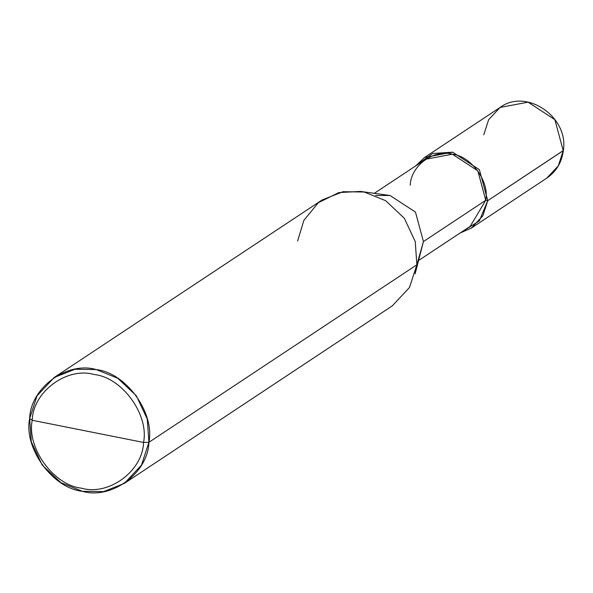 <?xml version="1.0" encoding="UTF-8"?>
<svg xmlns="http://www.w3.org/2000/svg" width="593" height="593" viewBox="0 0 593 593"><rect width="100%" height="100%" fill="white"/><g stroke="black" fill="none" stroke-linecap="round" stroke-linejoin="round"><path stroke-width="0.89" d="M563.268 150.326L563.35 150.503C568.969 116.903 526.154 87.838 500.092 107.444L528.104 102.166L554.863 119.653L563.231 150.659L487.75 200.671L479.329 220.892L460.079 233.012L471.391 228.06L482.835 215.808L487.75 200.671L479.374 169.665L452.622 152.179L424.61 157.456L415.641 165.936L432.631 153.476L452.622 152.179L479.374 169.665L487.75 200.671L485.763 200.278L487.75 200.671L563.35 150.503L558.317 165.795L546.872 178.048L558.317 165.795L563.231 150.659L554.863 119.653L528.104 102.166L500.092 107.444L488.647 119.697L483.732 134.826M374.353 193.296L425.781 159.22L452.392 154.21L477.81 170.821L485.763 200.278L423.439 241.573L415.137 273.818L416.872 264.767L148.902 442.311L147.272 419.073L136.346 395.798L117.673 378.215L96.214 369.572L75.037 369.246L54.193 377.482L37.018 395.865L29.65 418.562L31.281 441.8L42.214 465.075L60.879 482.658L82.338 491.3L103.516 491.634L124.36 483.391L141.534 465.016L148.902 442.311C148.139 472.955 111.528 499.899 82.338 491.3C52.532 488.15 23.557 448.145 29.65 418.562L32.237 420.274C32.956 391.669 67.12 366.526 94.361 374.546C122.188 377.489 149.236 414.826 143.543 442.437L32.237 420.274C26.552 447.885 53.592 485.215 81.419 488.165C108.66 496.185 142.831 471.042 143.543 442.437L148.902 442.311L416.872 264.767L423.439 241.573L485.763 200.278L470.219 226.296L418.791 260.371M54.193 377.482L322.155 199.937L343.006 191.695L364.176 192.028L385.635 200.671L404.307 218.246L415.233 241.529L416.872 264.767L415.233 241.529L404.307 218.246L385.635 200.671L364.176 192.028L360.544 191.42L390.068 195.505L415.478 212.116L423.439 241.573L416.872 264.767L409.496 287.464L392.329 305.847L124.36 483.391M143.543 442.437C142.831 471.042 108.66 496.185 81.419 488.165C53.592 485.215 26.552 447.885 32.237 420.274L143.543 442.437C149.236 414.826 122.188 377.489 94.361 374.546C67.12 366.526 32.956 391.669 32.237 420.274L29.65 418.562C30.413 387.918 67.024 360.974 96.214 369.572C126.02 372.73 155.003 412.728 148.902 442.311L143.543 442.437M485.763 200.278C489.625 181.547 471.272 156.211 452.392 154.21C433.906 148.769 410.719 165.832 410.237 185.238M423.439 241.573L415.478 212.116L390.068 195.505L375.621 195.49M360.544 191.42L338.818 192.584L318.352 202.702L303.883 220.329L297.619 241.017M471.391 228.06L546.872 178.048C556.301 171.54 561.793 162.363 563.35 150.503M500.092 107.444L424.61 157.456"/></g></svg>
